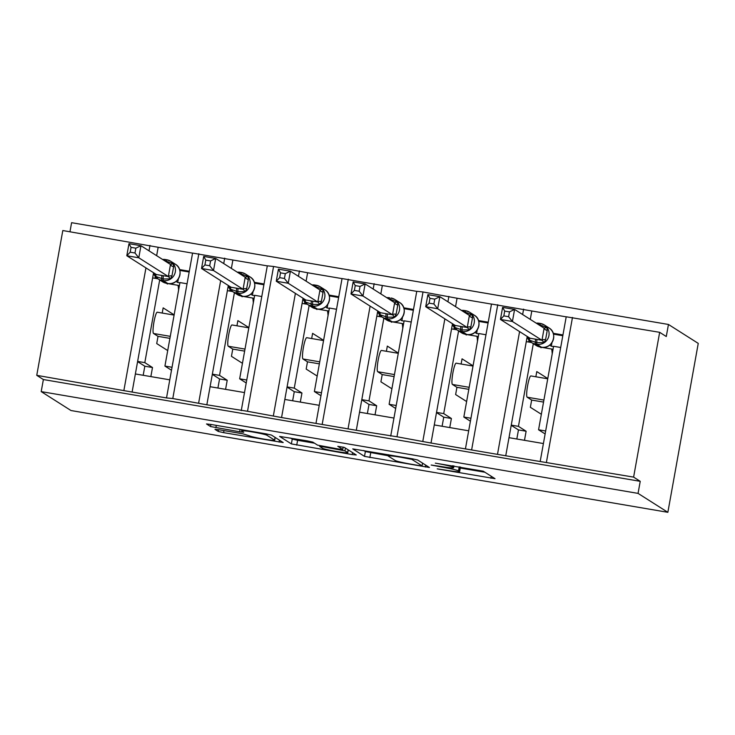 <?xml version="1.0" encoding="UTF-8"?>
<svg xmlns="http://www.w3.org/2000/svg" width="735" height="735" viewBox="0 0 735 735"><rect width="100%" height="100%" fill="white"/><g stroke="black" fill="none" stroke-linecap="round" stroke-linejoin="round"><path stroke-width="1.1" d="M437.215 468.875L495.013 478.678L483.272 471.199L435.331 463.142A15.435 0.946 -169.8 0 1 452.466 467.028L453.44 467.653A15.435 0.946 -169.8 0 1 453.578 467.818A15.435 0.946 -169.8 0 1 440.467 466.403L431.169 465.034L441.377 466.982A15.435 0.946 -169.8 0 1 458.502 470.869L459.485 471.493A15.435 0.946 -169.8 0 1 459.623 471.659A15.435 0.946 -169.8 0 1 446.512 470.244L437.215 468.875M219.03 429.745L214.978 429.359L218.267 431.445L223.615 432.658L283.195 442.562L271.454 435.074L266.098 433.861L210.614 424.398L206.517 423.957L210.532 426.53L239.628 431.794L243.726 432.235L241.714 430.94A12.899 0.79 -169.8 0 1 241.594 430.793A12.899 0.79 -169.8 0 1 253.483 432.134A12.899 0.79 -169.8 0 1 266.869 435.221L274.568 440.118A12.899 0.79 -169.8 0 1 274.688 440.256A12.899 0.79 -169.8 0 1 262.79 438.914A12.899 0.79 -169.8 0 1 249.413 435.827L242.78 433.797L219.03 429.745M540.161 461.58L566.216 316.785L659.663 332.321L666.278 336.529L668.455 324.466L698.25 343.392L667.858 512.313L638.053 493.387L640.231 481.324L633.607 477.116L505.744 455.773L508.997 437.674L543.413 443.545M667.858 512.313L71.001 410.534L41.197 391.608L638.053 493.387M364.496 456.38L429.424 467.497L417.682 460.009L412.326 458.796L352.745 448.892L364.496 456.38L365.359 451.556L388.172 455.746M352.212 454.588L291.382 443.912L279.631 436.425L307.478 440.917L312.825 442.13L317.575 445.144L338.679 449.048L342.767 449.489L337.788 446.301L344.366 447.422L356.264 454.974L352.212 454.588L352.561 452.622M189.318 271.233L179.56 269.57M192.57 253.134L158.163 247.272L156.647 255.679M187.057 283.784L179.956 282.571L164.925 366.067L172.036 367.279M171.503 370.247L164.925 366.067M169.776 379.83L135.369 373.959L132.107 392.058L166.597 397.947L172.789 398.535L206.838 404.801L210.091 386.702L244.507 392.573M264.04 283.976L254.282 282.313M267.301 265.877L232.885 260.015L231.378 268.422M261.779 296.527L254.677 295.314L239.656 378.81L246.758 380.023M246.225 382.99L239.656 378.81M241.255 410.608L267.31 265.813L273.567 266.483L247.52 411.278L206.838 404.801M338.771 296.719L329.014 295.057M342.023 278.62L307.616 272.758L306.1 281.165M336.511 309.27L329.409 308.057L314.378 391.553L321.489 392.766M320.956 395.733L314.378 391.553M319.229 405.316L284.822 399.445L281.56 417.544L356.291 430.287L359.544 412.188L393.96 418.059M413.493 309.463L403.736 307.8M416.754 291.363L382.338 285.502L380.831 293.908M411.242 322.013L404.131 320.8L389.109 404.296L396.211 405.509M395.678 408.476L389.109 404.296M390.708 436.094L416.763 291.299L423.02 291.97L396.973 436.765L356.291 430.287M488.224 322.206L478.467 320.543M491.476 304.106L457.069 298.245L455.553 306.651M485.964 334.756L478.862 333.543L463.831 417.039L470.942 418.252M470.409 421.219L463.831 417.039M468.682 430.802L434.275 424.931L431.013 443.03L505.744 455.773M153.523 273.034L137.629 361.418L144.813 362.64L159.688 279.962M152.65 277.913L157.869 278.804M228.254 285.777L212.351 374.161L219.535 375.383L234.41 292.705M227.372 290.656L232.591 291.547M302.976 298.52L287.082 386.895L294.266 388.126L309.141 305.448M302.103 303.399L307.322 304.29M377.707 311.263L361.804 399.638L368.988 400.869L383.863 318.191M376.825 316.142L382.044 317.033M452.438 323.997L436.535 412.381L443.719 413.612L458.594 330.934M451.556 328.885L456.775 329.776M562.946 334.949L553.189 333.286M566.207 316.849L531.8 310.978L530.284 319.394M560.695 347.499L553.584 346.286L538.562 429.782L545.664 430.995M545.131 433.953L538.562 429.782M527.16 336.74L511.257 425.124L518.441 426.355L533.316 343.677M526.278 341.628L531.497 342.519M41.197 391.608L43.374 379.545L36.75 375.337L62.806 230.542L158.163 247.272M232.885 260.015L192.579 253.07L166.533 397.865M273.567 266.483L307.616 272.758M382.338 285.502L342.041 278.556L315.986 423.351M423.02 291.97L457.069 298.245M531.8 310.978L491.495 304.042L465.439 448.837M36.75 375.337L132.107 392.058M43.374 379.545L640.231 481.324M396.973 436.765L431.013 443.03M247.52 411.278L281.56 417.544M169.914 338.376L158.025 336.345L156.72 343.585L167.718 350.567M158.025 336.345L153.523 333.488A10.804 1.599 -80.3 0 1 153.918 322.27A10.804 1.599 -80.3 0 1 157.253 312.21L174.103 315.085M174.14 314.856L163.152 307.873L162.214 313.055M166.275 283.232L167.516 284.022L167.598 283.535M150.859 376.605L152.494 367.518L144.813 362.64M244.636 351.119L232.756 349.088L231.451 356.328L242.449 363.31M232.756 349.088L228.254 346.231A10.804 1.599 -80.3 0 1 228.649 335.013A10.804 1.599 -80.3 0 1 231.975 324.953L248.825 327.828M248.871 327.599L237.874 320.616L236.946 325.798M240.997 295.975L242.238 296.765L242.329 296.279M225.581 389.348L227.216 380.261L219.535 375.383M319.367 363.862L307.478 361.831L306.173 369.071L317.171 376.054M307.478 361.831L302.976 358.974A10.804 1.599 -80.3 0 1 303.371 347.756A10.804 1.599 -80.3 0 1 306.706 337.696L323.556 340.571M323.593 340.333L312.605 333.359L311.668 338.541M315.728 308.718L316.969 309.508L317.051 309.022M300.312 402.091L301.947 393.004L294.266 388.126M394.089 376.596L382.209 374.574L380.905 381.814L391.902 388.797M382.209 374.574L377.707 371.717A10.804 1.599 -80.3 0 1 378.102 360.499A10.804 1.599 -80.3 0 1 381.428 350.439L398.278 353.315M398.324 353.076L387.327 346.093L386.399 351.284M390.45 321.461L391.691 322.252L391.783 321.765M375.034 414.834L376.669 405.748L368.988 400.869M468.82 389.339L456.931 387.317L455.626 394.557L466.624 401.54M456.931 387.317L452.429 384.46A10.804 1.599 -80.3 0 1 452.824 373.242A10.804 1.599 -80.3 0 1 456.159 363.182L473.009 366.058M473.055 365.819L462.058 358.836L461.121 364.027M465.181 334.204L466.422 334.995L466.504 334.508M449.765 427.577L451.4 418.491L443.719 413.612M543.542 402.082L531.662 400.06L530.358 407.3L541.355 414.283M547.777 378.562L536.78 371.579L535.852 376.77M531.662 400.06L527.16 397.203A10.804 1.599 -80.3 0 1 527.555 385.985A10.804 1.599 -80.3 0 1 530.881 375.925L547.731 378.801M539.903 346.948L541.144 347.738L541.236 347.251M524.487 440.32L526.122 431.234L518.441 426.355M659.663 332.321L633.607 477.116M69.963 231.764L71.598 222.687L668.455 324.466M511.257 425.124L508.997 437.674M436.535 412.381L434.275 424.931M361.804 399.638L359.544 412.188M287.082 386.895L284.822 399.445M212.351 374.161L210.091 386.702M137.629 361.418L135.369 373.959M516.824 439.006L518.46 429.92L511.22 425.326M518.46 429.92L526.122 431.234M442.102 426.272L443.738 417.186L436.498 412.583M443.738 417.186L451.4 418.491M367.371 413.529L369.007 404.443L361.767 399.84M369.007 404.443L376.669 405.748M292.649 400.786L294.276 391.7L287.045 387.097M294.276 391.7L301.947 393.004M217.918 388.043L219.554 378.957L212.314 374.354M219.554 378.957L227.216 380.261M143.187 375.3L144.823 366.214L137.592 361.611M144.823 366.214L152.494 367.518M460.275 468.039L484.907 472.237M363.715 450.509L365.359 451.556M419.244 465.595L422.083 465.871L411.811 459.347L401.246 457.335A15.435 0.946 -169.8 0 0 388.135 455.921A15.435 0.946 -169.8 0 0 388.282 456.086L395.301 460.542A15.435 0.946 -169.8 0 0 412.427 464.428L419.244 465.595M314.47 443.177L297.601 440.302L296.729 445.125M290.601 438.042L292.245 439.089L297.601 440.302M322.5 448.276A12.899 0.79 -169.8 0 0 335.877 451.363A12.899 0.79 -169.8 0 0 347.765 452.705A12.899 0.79 -169.8 0 0 347.646 452.567L344.935 450.84L323.832 446.935L319.734 446.494L322.5 448.276M553.051 349.263L540.078 347.058M503.833 315.894L508.611 316.712L509.484 311.888L504.697 311.08L503.833 315.894L500.443 319.449L502.611 307.386L514.592 309.426L512.414 321.498L500.443 319.449L529.999 338.219L541.98 340.268L544.12 328.177L546.941 327.488L547.217 330.548L545.591 339.598L544.231 342.574L536.725 342.712L536.78 344.256L541.41 347.196A10.566 10.428 -57.6 0 0 548.944 327.902L544.313 324.962A10.566 10.428 122.4 0 1 536.78 344.256L535.346 344.008L539.977 346.957L541.456 347.205M508.611 316.712L512.414 321.498L541.943 340.25M509.484 311.888L514.592 309.426L544.12 328.177M551.957 342.657L551.323 346.203L549.642 345.138M553.529 346.58L551.323 346.203M553.492 334.14L562.808 335.73M536.219 323.17A10.566 10.428 122.4 0 1 539.077 323.253L538.534 324.429L546.941 327.488M536.605 339.304A5.402 0.799 -80.3 0 1 536.725 342.712L528.777 339.938L530.018 338.302M541.98 340.268L544.231 342.574M502.611 307.386L504.697 311.08M528.621 342.032L528.952 340.204M551.682 349.033A49.135 7.249 -80.3 0 1 552.215 353.921M478.32 336.52L465.347 334.315M429.102 303.151L433.889 303.968L434.752 299.145L429.966 298.337L429.102 303.151L425.712 306.706L427.889 294.643L439.861 296.683L437.692 308.755L425.712 306.706L455.268 325.476L467.249 327.525L469.389 315.434L472.219 314.745L472.495 317.805L470.859 326.854L469.509 329.831L462.003 329.969L462.049 331.513L466.688 334.453A10.566 10.428 -57.6 0 0 474.222 315.159L469.582 312.219A10.566 10.428 122.4 0 1 462.049 331.513L460.615 331.264L465.255 334.214L466.734 334.462C477.493 336.97 483.878 320.497 474.222 315.159M433.889 303.968L437.692 308.755L467.221 327.507M434.752 299.145L439.861 296.683L469.389 315.434M477.236 329.914L476.592 333.46L474.92 332.395M478.807 333.837L476.592 333.46M478.77 321.397L488.086 322.987M461.497 310.427A10.566 10.428 122.4 0 1 464.345 310.51L463.803 311.686L472.219 314.745M461.883 326.56A5.402 0.799 -80.3 0 1 462.003 329.969L454.055 327.194L455.296 325.559M467.249 327.525L469.509 329.831M427.889 294.643L429.966 298.337M453.899 329.289L454.221 327.461M476.951 336.29A49.135 7.249 -80.3 0 1 477.484 341.178M403.598 323.777L390.625 321.572M354.38 290.408L359.158 291.225L360.031 286.411L355.244 285.593L354.38 290.408L350.99 293.972L353.158 281.9L365.139 283.94L362.961 296.012L350.99 293.972L380.546 312.742L392.527 314.782L394.658 302.701L397.488 302.002L397.764 305.062L396.137 314.111L394.778 317.088L387.271 317.226L387.327 318.769L391.957 321.709A10.566 10.428 -57.6 0 0 399.491 302.416L394.851 299.476A10.566 10.428 122.4 0 1 387.327 318.769L385.884 318.521L390.524 321.471L392.003 321.719C402.762 324.227 409.147 307.754 399.491 302.416M359.158 291.225L362.961 296.012L392.49 314.764M360.031 286.411L365.139 283.94L394.658 302.701M402.504 317.171L401.87 320.717L400.189 319.651M404.075 321.094L401.87 320.717M404.039 308.654L413.355 310.243M389.623 297.767L386.748 297.675A10.566 10.428 122.4 0 1 389.623 297.767L389.081 298.943L397.488 302.002M387.152 313.817A5.402 0.799 -80.3 0 1 387.271 317.226L379.324 314.451L380.565 312.816M392.527 314.782L394.778 317.088M353.158 281.9L355.244 285.593M379.168 316.546L379.499 314.718M402.229 323.547A49.135 7.249 -80.3 0 1 402.762 328.435M328.867 311.034L315.894 308.829M284.436 278.482L285.299 273.668L280.513 272.85L279.649 277.665L284.436 278.482L288.239 283.269L276.259 281.229L305.815 299.999L317.796 302.039L319.973 289.976L290.408 271.206L288.239 283.269L317.768 302.021M279.649 277.665L276.259 281.229L278.436 269.157L290.408 271.206L285.299 273.668M327.782 304.428L327.139 307.974L325.467 306.908M329.353 308.351L327.139 307.974M329.317 295.911L338.633 297.5M312.044 284.941A10.566 10.428 122.4 0 1 314.892 285.024L314.35 286.2L322.766 289.259L323.042 292.319L321.406 301.368L320.047 304.345L312.55 304.483L312.596 306.026L317.235 308.966A10.566 10.428 -57.6 0 0 324.76 289.673L320.129 286.733A10.566 10.428 122.4 0 1 312.596 306.026L311.162 305.778L315.793 308.728L317.281 308.976M312.43 301.074A5.402 0.799 -80.3 0 1 312.55 304.483L304.602 301.708L305.843 300.073M322.766 289.259L320.037 289.994M317.796 302.039L320.047 304.345M278.436 269.157L280.513 272.85M304.437 303.803L304.768 301.975M327.498 310.804A49.135 7.249 -80.3 0 1 328.031 315.692M254.145 298.3L241.172 296.086M204.918 264.931L209.705 265.739L210.577 260.925L205.791 260.107L204.918 264.931L201.537 268.486L203.705 256.414L215.686 258.463L213.508 270.526L201.537 268.486L231.084 287.256L243.074 289.296L245.205 277.214L248.035 276.516L248.311 279.576L246.684 288.625L245.325 291.602L237.818 291.74L237.874 293.283L242.504 296.223A10.566 10.428 -57.6 0 0 250.038 276.93L245.398 273.99A10.566 10.428 122.4 0 1 237.874 293.283L236.431 293.035L241.071 295.985L242.55 296.233C253.309 298.741 259.694 282.268 250.038 276.93M209.705 265.739L213.508 270.526L243.037 289.278M210.577 260.925L215.686 258.463L245.205 277.214M253.051 291.685L252.417 295.231L250.736 294.165M254.622 295.608L252.417 295.231M254.586 283.168L263.902 284.757M241.558 272.52L237.295 272.189A10.566 10.428 122.4 0 1 240.17 272.281L239.628 273.457L248.035 276.516M237.699 288.331A5.402 0.799 -80.3 0 1 237.818 291.74L229.871 288.965L231.112 287.33M243.074 289.296L245.325 291.602M203.705 256.414L205.791 260.107M229.715 291.06L230.046 289.232M252.776 298.061A49.135 7.249 -80.3 0 1 253.309 302.949M179.413 285.557L166.441 283.342M130.196 252.188L134.983 252.996L135.846 248.182L131.06 247.364L130.196 252.188L126.806 255.743L128.983 243.671L140.955 245.72L138.786 257.783L126.806 255.743L156.362 274.513L168.343 276.553L170.483 264.471L173.313 263.773L173.589 266.833L171.953 275.882L170.594 278.859L163.087 278.997L163.142 280.54L167.782 283.48A10.566 10.428 -57.6 0 0 175.307 264.187L170.676 261.247A10.566 10.428 122.4 0 1 163.142 280.54L161.709 280.292L166.34 283.241L167.828 283.489C178.587 285.998 184.972 269.524 175.307 264.187M134.983 252.996L138.786 257.783L168.315 276.535M135.846 248.182L140.955 245.72L170.483 264.471M178.329 278.942L177.686 282.488L176.014 281.422M179.9 282.865L177.686 282.488M179.864 270.425L189.18 272.014M166.128 261.706A5.402 0.799 -80.3 0 0 166.34 260.953L166.854 259.777L162.573 259.446A10.566 10.428 122.4 0 1 165.439 259.538L164.897 260.714L173.313 263.773M162.977 275.588A5.402 0.799 -80.3 0 1 163.087 278.997L155.149 276.222L156.39 274.587M168.343 276.553L170.594 278.859M128.983 243.671L131.06 247.364M154.984 278.317L155.315 276.489M178.045 285.318A49.135 7.249 -80.3 0 1 178.577 290.206M149.986 245.416L149.012 250.828M145.943 267.889L123.93 390.202M198.845 253.74L172.789 398.535M224.708 258.16L223.734 263.571M220.665 280.632L198.661 402.945M299.439 270.903L298.465 276.314M295.396 293.375L273.383 415.688M348.298 279.226L322.242 424.021M374.161 283.646L373.187 289.057M370.118 306.118L348.114 428.431M448.892 296.38L447.918 301.8M444.85 318.861L422.836 441.175M497.751 304.713L471.695 449.508M523.614 309.123L522.64 314.543M519.572 331.604L497.567 453.918M572.473 317.456L546.427 462.251M543.909 400.06L527.16 397.203M469.187 387.317L452.429 384.46M394.456 374.574L377.707 371.717M319.734 361.831L302.976 358.974M245.003 349.088L228.254 346.231M170.281 336.345L153.523 333.488M460.294 466.982L459.485 471.493M459.237 466.798L458.502 470.869M453.761 465.861L453.44 467.653M452.705 465.687L452.466 467.028M491.274 476.28L490.916 478.237M425.675 465.099L425.326 467.056M370.716 452.769L369.843 457.593M422.57 463.123L422.083 465.871M411.922 458.732L411.811 459.347M292.245 439.089L291.382 443.912M343.153 447.073L342.731 449.434M348.142 449.82L347.646 452.567M345.432 448.093L344.935 450.84M275.065 437.371L274.568 440.118M267.081 434.036L266.869 435.221M240.051 429.424L239.628 431.794M216.31 425.372L215.879 427.742M210.899 424.453L210.532 426.53M279.447 440.155L279.098 442.121M223.991 430.591L223.615 432.658M218.58 429.672L218.267 431.445M536.201 323.161L540.473 323.492M539.058 323.244L540.491 323.492A10.566 10.428 122.4 0 1 544.313 324.962L540.491 323.492L539.968 324.668A5.402 0.799 -80.3 0 1 539.766 325.421M535.172 339.065A5.402 0.799 -80.3 0 1 535.291 342.464L535.346 344.008A10.566 10.428 122.4 0 1 527.068 336.364M527.05 336.354L531.543 342.547L536.183 345.496A10.566 10.428 -57.6 0 0 539.977 346.957L541.438 347.205C552.215 349.713 558.6 333.24 548.944 327.902M540.023 346.957L536.183 345.496M547.217 330.548A5.402 1.92 12.9 0 1 544.093 328.279M545.591 339.598A5.402 1.295 7.6 0 0 541.961 340.149M461.479 310.418L465.788 310.758A10.566 10.428 122.4 0 1 469.582 312.219L465.769 310.749L465.246 311.925A5.402 0.799 -80.3 0 1 465.034 312.678M460.441 326.322A5.402 0.799 -80.3 0 1 460.56 329.721L460.615 331.264A10.566 10.428 122.4 0 1 452.347 323.62L456.821 329.804L461.451 332.753A10.566 10.428 -57.6 0 0 465.255 334.214L466.707 334.462M465.292 334.223L461.451 332.753M472.495 317.805A5.402 1.92 12.9 0 1 469.371 315.535M470.859 326.854A5.402 1.295 7.6 0 0 467.23 327.406M391.057 298.015A10.566 10.428 122.4 0 1 394.851 299.476L391.057 298.015M385.719 313.579A5.402 0.799 -80.3 0 1 385.838 316.978L385.884 318.521A10.566 10.428 122.4 0 1 377.615 310.877L382.09 317.061L386.729 320.01A10.566 10.428 -57.6 0 0 390.524 321.471L391.985 321.719M390.313 299.935A5.402 0.799 -80.3 0 0 390.515 299.182L391.038 298.006M397.764 305.062A5.402 1.92 12.9 0 1 394.64 302.792M396.137 314.111A5.402 1.295 7.6 0 0 392.508 314.663M312.026 284.932L316.307 285.263A10.566 10.428 122.4 0 1 320.129 286.733L316.307 285.263L315.793 286.439A5.402 0.799 -80.3 0 1 315.581 287.192M314.892 285.024L316.289 285.263M310.988 300.835A5.402 0.799 -80.3 0 1 311.107 304.235L311.162 305.778A10.566 10.428 122.4 0 1 302.894 298.134M302.875 298.125L307.368 304.318L311.998 307.267A10.566 10.428 -57.6 0 0 315.793 308.728L317.254 308.976C328.04 311.484 334.425 295.011 324.76 289.673M323.042 292.319A5.402 1.92 12.9 0 1 319.918 290.049M321.406 301.368A5.402 1.295 7.6 0 0 317.777 301.92M241.604 272.529A10.566 10.428 122.4 0 1 245.398 273.99L241.604 272.529M236.266 288.092A5.402 0.799 -80.3 0 1 236.385 291.492L236.431 293.035A10.566 10.428 122.4 0 1 228.162 285.391M228.144 285.382L232.637 291.575L237.276 294.524A10.566 10.428 -57.6 0 0 241.071 295.985L242.532 296.233M240.86 274.449A5.402 0.799 -80.3 0 0 241.062 273.696L241.585 272.52L240.152 272.281M241.117 295.994L237.276 294.524M248.311 279.576A5.402 1.92 12.9 0 1 245.187 277.306M246.684 288.625A5.402 1.295 7.6 0 0 243.055 289.177M166.882 259.786A10.566 10.428 122.4 0 1 170.676 261.247L166.882 259.786M161.535 275.349A5.402 0.799 -80.3 0 1 161.654 278.749L161.709 280.292A10.566 10.428 122.4 0 1 153.44 272.648L157.915 278.831L162.545 281.781A10.566 10.428 -57.6 0 0 166.34 283.241L167.8 283.489M173.589 266.833A5.402 1.92 12.9 0 1 170.465 264.563M171.953 275.882A5.402 1.295 7.6 0 0 168.324 276.433M460.459 467.01L459.623 471.659M453.927 465.889L453.578 467.818M422.607 463.142L422.111 465.907M388.356 454.708L388.135 455.921M343.208 447.082L342.767 449.489M348.271 449.903L347.765 452.705M319.863 445.777L319.734 446.494M275.193 437.454L274.688 440.256M241.787 429.718L241.594 430.793M464.327 310.501L465.769 310.749M390.542 321.48L386.729 320.01M315.82 308.737L311.998 307.267M165.421 259.538L166.854 259.777M166.367 283.251L162.545 281.781"/></g></svg>
